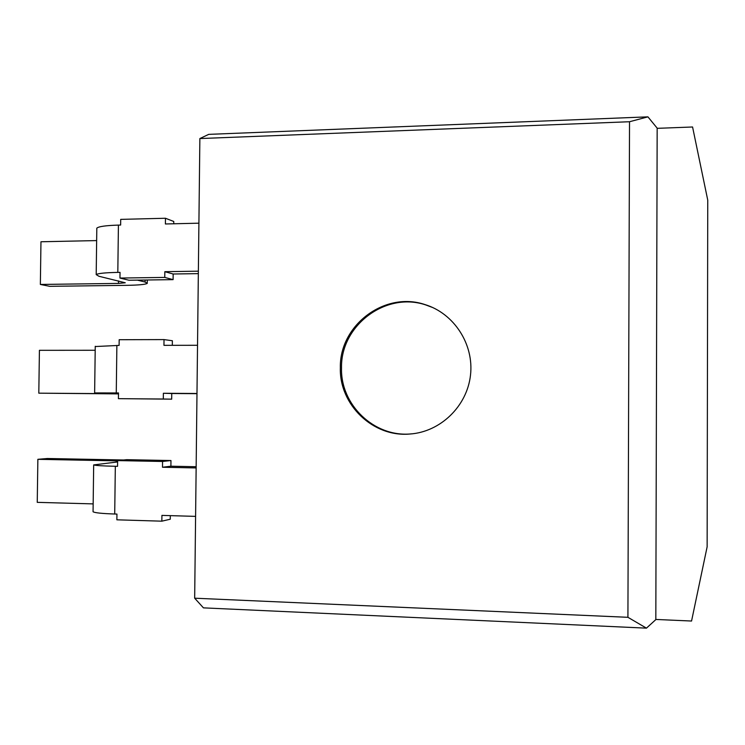 <?xml version="1.0" encoding="UTF-8"?>
<svg xmlns="http://www.w3.org/2000/svg" width="745" height="745" viewBox="0 0 745 745"><rect width="100%" height="100%" fill="white"/><g stroke="black" fill="none" stroke-linecap="round" stroke-linejoin="round"><path stroke-width="1.12" d="M657.164 128.14L647.927 116.853L208.721 134.361L199.865 138.561L194.668 598.198L203.45 607.864L646.446 628.147L655.824 619.607L657.164 128.14M194.668 598.198L627.923 617.307L629.525 121.733L647.927 116.853M629.525 121.733L199.865 138.561M627.923 617.307L646.446 628.147M340.344 367.713C339.385 325.332 384.634 290.895 424.892 304.547C454.003 313.356 474.146 344.246 470.486 375.247C467.041 406.276 440.435 431.904 410.067 434.009C373.115 437.566 339.143 404.721 340.344 367.713M412.907 433.739L410.998 433.907C374.176 437.455 340.335 404.731 341.527 367.862C340.567 325.639 385.649 291.332 425.758 304.938L432.947 307.638M657.164 128.336L692.571 126.995L707.75 200.126L707.135 546.839L691.556 621.032L655.824 619.449M170.959 460.54L126.715 459.684L117.626 460.596L162.568 461.472L170.959 460.54L170.894 466.212L196.159 466.724M170.307 515.642L170.27 519.218L161.851 521.174L161.926 515.391L195.6 516.378M170.894 466.212L162.494 467.245L162.568 461.472M117.626 460.596L117.552 466.323L115.326 466.277L114.711 514.013L116.946 514.078L116.872 519.814L161.851 521.174M162.494 467.245L196.14 467.935M123.707 459.991L47.298 458.51L37.865 459.32L117.626 460.876M117.608 461.947L93.674 464.908C95.425 465.532 102.642 465.988 115.326 466.277M37.865 459.32L37.25 502.354L93.162 503.89M93.069 511.228L93.06 511.759C94.801 512.839 102.018 513.584 114.711 514.013M95.239 346.537L119.098 345.41L119.172 339.711L164.021 339.59L172.374 340.744L172.319 345.317M196.987 393.677L171.75 393.5L171.685 399.162L118.418 398.659L163.313 399.022L163.379 393.267L196.987 393.5M197.527 345.28L163.956 345.335L164.021 339.59M118.483 393.593L94.634 392.922L118.492 392.95L118.418 398.659M118.483 393.891L38.805 393.174L39.42 350.318L95.192 350.271M38.805 393.174L118.483 393.742M163.313 399.022L171.685 399.162M163.379 393.267L171.75 393.5M96.794 228.994L96.813 228.166C98.582 226.508 105.781 225.484 118.418 225.102L120.634 225.046L120.709 219.375L165.474 218.257L173.771 221.479L173.753 223.779M198.338 273.629L173.157 274.002L173.091 279.636L128.978 280.241L119.954 278.053L164.766 277.419L164.831 271.692L198.366 271.18M198.915 223.183L165.399 223.975L165.474 218.257M137.378 280.12L145.098 282.029L147.249 283.379C145.526 284.488 138.7 285.139 126.752 285.335L49.719 286.322L40.36 284.45L118.464 283.417L125.262 282.774L98.927 276.265L96.198 274.607C97.958 273.387 105.166 272.651 117.812 272.4L120.029 272.372L119.954 278.053M40.36 284.45L40.966 241.762L96.645 240.588M119.992 275.24L119.982 275.818M164.766 277.419L173.091 279.636M164.831 271.692L173.157 274.002M116.201 460.838L116.183 462.096M116.872 345.419L116.267 392.932M118.418 225.102L117.812 272.4M145.126 280.018L145.098 282.029M118.502 280.893L118.464 283.417M410.067 434.009L410.998 433.907M424.892 304.547L425.758 304.938M93.06 511.759L93.674 464.908M94.634 392.922L95.248 346.276M147.259 282.886L147.296 279.99M96.198 274.607L96.813 228.166"/></g></svg>
